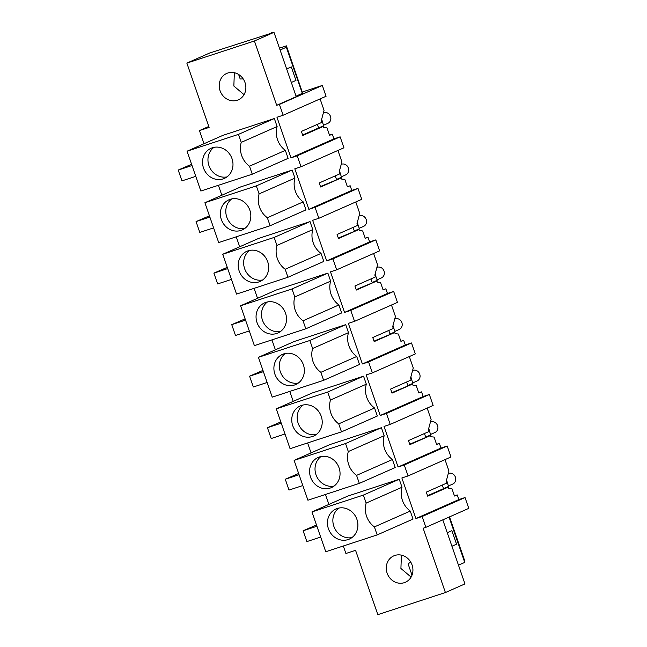 <?xml version="1.0" encoding="UTF-8"?>
<svg xmlns="http://www.w3.org/2000/svg" width="647" height="647" viewBox="0 0 647 647"><rect width="100%" height="100%" fill="white"/><g stroke="black" fill="none" stroke-linecap="round" stroke-linejoin="round"><path stroke-width="0.97" d="M203.999 143.715L199.454 130.581L208.787 126.456M199.454 130.581L209.118 127.419L186.854 63.107L209.668 53.022L272.023 32.989M186.854 63.107L254.417 40.987L276.69 105.299L279.415 104.41L283.16 115.231L276.965 117.261L291.013 157.836L297.216 155.806L301.009 166.756L294.806 168.786L308.854 209.361L315.057 207.331L318.85 218.29L312.647 220.32L326.703 260.895L332.898 258.865L336.691 269.815L330.496 271.845L344.544 312.42L350.747 310.39L354.54 321.349L348.337 323.379L362.385 363.954L368.588 361.924L372.381 372.882L366.186 374.904L380.234 415.479L386.429 413.449L390.222 424.408L384.027 426.438L398.075 467.013L404.278 464.983L408.071 475.941L401.868 477.963L415.924 518.538L422.119 516.516L425.863 527.329L423.138 528.227L445.411 592.539L377.84 614.65L355.575 550.338L345.902 553.5L343.306 546.003M328.911 504.425L325.457 494.47M311.061 452.892L307.616 442.944M293.22 401.366L289.775 391.411M275.379 349.833L271.926 339.877M257.53 298.307L254.085 288.352M239.689 246.774L236.244 236.818M221.848 195.248L218.395 185.293M311.959 511.906L347.819 496.071L399.239 479.241L402.013 487.248A20.655 18.795 -113.8 0 0 410.263 511.065L413.037 519.072L377.177 534.915L325.756 551.745L311.959 511.906L363.379 495.084L366.153 503.091A20.655 18.795 -113.8 0 0 374.403 526.909L377.177 534.915M204.897 202.729L240.757 186.886L292.177 170.064L294.951 178.071A20.655 18.795 -113.8 0 0 303.2 201.888L305.974 209.895L270.114 225.738L218.694 242.56L204.897 202.729L256.317 185.899L259.091 193.906A20.655 18.795 -113.8 0 0 267.34 217.732L270.114 225.738M276.277 408.847L312.137 393.012L363.549 376.182L366.323 384.189A20.655 18.795 -113.8 0 0 374.573 408.006L377.347 416.013L341.487 431.856L290.066 448.686L276.277 408.847L327.697 392.017L330.463 400.024A20.655 18.795 -113.8 0 0 338.713 423.85L341.487 431.856M294.118 460.381L329.978 444.538L381.398 427.707L384.172 435.714A20.655 18.795 -113.8 0 0 392.422 459.54L395.188 467.546L359.336 483.382L307.915 500.212L294.118 460.381L345.538 443.551L348.312 451.557A20.655 18.795 -113.8 0 0 356.562 475.375L359.336 483.382M258.428 357.322L294.288 341.479L345.708 324.648L348.482 332.655A20.655 18.795 -113.8 0 0 356.732 356.481L359.506 364.487L323.646 380.323L272.225 397.153L258.428 357.322L309.848 340.492L312.622 348.498A20.655 18.795 -113.8 0 0 320.872 372.316L323.646 380.323M240.587 305.788L276.447 289.953L327.867 273.123L330.641 281.13A20.655 18.795 -113.8 0 0 338.891 304.947L341.656 312.954L305.805 328.797L254.384 345.627L240.587 305.788L292.007 288.958L294.781 296.965A20.655 18.795 -113.8 0 0 303.031 320.791L305.805 328.797M222.746 254.263L258.606 238.419L310.018 221.589L312.792 229.596A20.655 18.795 -113.8 0 0 321.041 253.414L323.815 261.42L287.955 277.264L236.535 294.094L222.746 254.263L274.166 237.433L276.932 245.439A20.655 18.795 -113.8 0 0 285.181 269.257L287.955 277.264M187.056 151.204L222.916 135.36L274.336 118.53L277.11 126.537A20.655 18.795 -113.8 0 0 285.351 150.355L288.125 158.361L252.265 174.205L200.853 191.035L187.056 151.204L238.476 134.374L241.25 142.38A20.655 18.795 -113.8 0 0 249.499 166.198L252.265 174.205M242.657 96.613A14.42 13.118 -113.8 0 0 243.102 78.756A14.42 13.118 -113.8 0 0 226.717 73.434A14.42 13.118 -113.8 0 0 222.422 76.637A14.42 13.118 -113.8 0 0 221.978 94.494A14.42 13.118 -113.8 0 0 238.363 99.808A14.42 13.118 -113.8 0 0 242.657 96.613M409.713 579.049A14.42 13.118 -113.8 0 0 410.166 561.192A14.42 13.118 -113.8 0 0 393.772 555.87A14.42 13.118 -113.8 0 0 389.478 559.073A14.42 13.118 -113.8 0 0 389.033 576.93A14.42 13.118 -113.8 0 0 405.418 582.243A14.42 13.118 -113.8 0 0 409.713 579.049M297.216 155.806L340.136 136.84L343.929 147.799L301.009 166.756M340.136 136.84L333.933 138.87L332.323 134.22L329.566 135.304L327.002 127.896L323.743 127.524L323.346 126.391L318.639 127.936L317.394 124.345L318.639 127.936L323.694 125.704L322.287 121.644A5.726 5.216 66.2 0 0 321.616 119.404M291.013 157.836L333.933 138.87M323.346 126.391L302.804 135.474L301.397 131.414L321.947 122.34L321.316 120.528L324.05 110.314L320.095 98.91M283.16 115.231L326.08 96.266L322.335 85.444L279.415 104.41M296.067 96.128L302.327 93.362L302.359 92.295L305.069 91.098L322.335 85.444M276.69 105.299L296.245 96.662L273.98 32.35L268.642 34.097L271.91 32.657M254.417 40.987L273.98 32.35M274.336 118.53L238.476 134.374M277.11 126.537L241.25 142.38M285.351 150.355L249.499 166.198M234.351 72.715L233.85 86.043L244.04 94.656M291.336 82.468L295.962 80.422L291.336 82.468M332.323 134.22L329.509 135.142M320.483 186.53L341.195 177.925L320.645 186.999L319.238 182.947L339.788 173.865L339.157 172.053L341.891 161.847L337.944 150.444M302.642 135.005L318.639 127.936M302.327 93.362L286.354 47.247L286.395 45.864L302.359 92.295M286.354 47.247L280.094 50.013M291.279 66.9L295.962 80.422L291.279 66.9L286.653 68.946L291.279 66.9M207.824 174.876A16.474 14.986 66.2 0 1 211.1 148.26A16.474 14.986 66.2 0 1 227.687 151.778A16.474 14.986 66.2 0 1 224.412 178.394A16.474 14.986 66.2 0 1 207.824 174.876M192.022 165.543L178.216 170.056L191.585 164.281M195.766 176.356L181.961 180.877L178.216 170.056M279.447 48.137L286.395 45.864M238.622 74.454L240.191 78.999L243.215 78.926M213.947 147.362A16.474 14.986 -113.8 0 0 213.259 172.482A16.474 14.986 -113.8 0 0 227 176.898M336.489 179.462L335.243 175.879L336.489 179.462L341.543 177.229L340.136 173.178A5.726 5.216 66.2 0 0 339.465 170.929M341.195 177.925L341.584 179.057L344.843 179.429L347.407 186.829L350.164 185.754L347.358 186.668M308.854 209.361L351.782 190.404L350.164 185.754M315.057 207.331L357.977 188.374L351.782 190.404M357.977 188.374L361.77 199.325L318.85 218.29M338.324 238.064L359.036 229.45L338.486 238.533L337.087 234.473L357.629 225.399L357.007 223.587L359.732 213.373L355.785 201.969M292.177 170.064L256.317 185.899M294.951 178.071L259.091 193.906M303.2 201.888L267.34 217.732M225.674 226.41A16.474 14.986 66.2 0 1 228.941 199.794A16.474 14.986 66.2 0 1 245.528 203.304A16.474 14.986 66.2 0 1 242.253 229.92A16.474 14.986 66.2 0 1 225.674 226.41M209.863 217.068L196.057 221.589L209.434 215.815M213.615 227.89L199.802 232.41L196.057 221.589M231.796 198.888A16.474 14.986 -113.8 0 0 231.1 224.008A16.474 14.986 -113.8 0 0 244.841 228.423M354.33 230.995L353.084 227.404L354.33 230.995L359.384 228.763L357.977 224.703A5.726 5.216 66.2 0 0 357.306 222.463M359.036 229.45L359.433 230.591L362.692 230.955L365.256 238.363L368.014 237.279L365.199 238.201M326.703 260.895L369.623 241.929L368.014 237.279M332.898 258.865L375.818 239.9L369.623 241.929M375.818 239.9L379.611 250.858L336.691 269.815M356.173 289.597L376.877 280.984L356.335 290.058L354.928 286.006L375.478 276.924L374.848 275.112L377.581 264.906L373.626 253.503M310.018 221.589L274.166 237.433M312.792 229.596L276.932 245.439M321.041 253.414L285.181 269.257M243.515 277.935A16.474 14.986 66.2 0 1 246.79 251.319A16.474 14.986 66.2 0 1 263.369 254.837A16.474 14.986 66.2 0 1 260.102 281.453A16.474 14.986 66.2 0 1 243.515 277.935M227.712 268.602L213.898 273.123L227.275 267.34M231.456 279.423L217.651 283.936L213.898 273.123M249.637 250.421A16.474 14.986 -113.8 0 0 248.949 275.541A16.474 14.986 -113.8 0 0 262.682 279.957M372.171 282.521L370.925 278.938L372.171 282.521L377.225 280.288L375.818 276.237A5.726 5.216 66.2 0 0 375.147 273.988M376.877 280.984L377.274 282.116L380.533 282.488L383.097 289.888L385.855 288.813L383.04 289.735M344.544 312.42L387.464 293.463L385.855 288.813M350.747 310.39L393.667 291.433L387.464 293.463M393.667 291.433L397.46 302.384L354.54 321.349M374.015 341.123L394.727 332.518L374.176 341.592L372.769 337.532L393.319 328.458L392.697 326.646L395.422 316.432L391.475 305.028M327.867 273.123L292.007 288.958M330.641 281.13L294.781 296.965M338.891 304.947L303.031 320.791M261.356 329.469A16.474 14.986 66.2 0 1 264.631 302.853A16.474 14.986 66.2 0 1 281.219 306.363A16.474 14.986 66.2 0 1 277.943 332.987A16.474 14.986 66.2 0 1 261.356 329.469M245.553 320.128L231.747 324.648L245.116 318.874M249.297 330.949L235.492 335.469L231.747 324.648M267.478 301.947A16.474 14.986 -113.8 0 0 266.79 327.067A16.474 14.986 -113.8 0 0 280.531 331.482M390.02 334.054L388.774 330.463L390.02 334.054L395.074 331.822L393.667 327.762A5.726 5.216 66.2 0 0 392.996 325.522M394.727 332.518L395.115 333.65L398.382 334.022L400.946 341.422L403.696 340.338L400.889 341.26M362.385 363.954L405.313 344.988L403.696 340.338M368.588 361.924L411.508 342.959L405.313 344.988M411.508 342.959L415.301 353.917L372.381 372.882M391.856 392.656L412.568 384.043L392.017 393.117L390.618 389.065L411.16 379.983L410.538 378.171L413.263 367.965L409.316 356.562M345.708 324.648L309.848 340.492M348.482 332.655L312.622 348.498M356.732 356.481L320.872 372.316M279.205 381.002A16.474 14.986 66.2 0 1 282.472 354.378A16.474 14.986 66.2 0 1 299.06 357.896A16.474 14.986 66.2 0 1 295.784 384.512A16.474 14.986 66.2 0 1 279.205 381.002M263.394 371.661L249.588 376.182L262.965 370.399M267.146 382.482L253.333 386.995L249.588 376.182M285.327 353.48A16.474 14.986 -113.8 0 0 284.631 378.6A16.474 14.986 -113.8 0 0 298.372 383.016M407.861 385.588L406.615 381.997L407.861 385.588L412.915 383.356L411.508 379.296A5.726 5.216 66.2 0 0 410.837 377.047M412.568 384.043L412.964 385.175L416.223 385.547L418.787 392.955L421.545 391.872L418.73 392.794M380.234 415.479L423.154 396.522L421.545 391.872M386.429 413.449L429.349 394.492L423.154 396.522M429.349 394.492L433.142 405.451L390.222 424.408M409.705 444.182L430.417 435.577L409.866 444.651L408.459 440.591L429.01 431.517L428.379 429.705L431.112 419.499L427.157 408.095M363.549 376.182L327.697 392.017M366.323 384.189L330.463 400.024M374.573 408.006L338.713 423.85M297.046 432.528A16.474 14.986 66.2 0 1 300.321 405.912A16.474 14.986 66.2 0 1 316.909 409.422A16.474 14.986 66.2 0 1 313.633 436.046A16.474 14.986 66.2 0 1 297.046 432.528M281.243 423.187L267.429 427.707L280.806 421.933M284.987 434.008L271.182 438.529L267.429 427.707M303.168 405.006A16.474 14.986 -113.8 0 0 302.481 430.126A16.474 14.986 -113.8 0 0 316.213 434.541M425.702 437.113L424.456 433.522L425.702 437.113L430.756 434.881L429.357 430.821A5.726 5.216 66.2 0 0 428.678 428.581M430.417 435.577L430.805 436.709L434.064 437.081L436.628 444.481L439.386 443.397L436.571 444.319M398.075 467.013L440.995 448.047L439.386 443.397M404.278 464.983L447.198 446.026L440.995 448.047M447.198 446.026L450.991 456.976L408.071 475.941M422.119 516.516L465.039 497.551L458.844 499.581L457.235 494.931L454.477 496.014L451.913 488.606L448.646 488.234L448.258 487.102L427.707 496.184L426.3 492.124L446.851 483.042L446.228 481.231L448.953 471.024L445.007 459.621M381.398 427.707L345.538 443.551M384.172 435.714L348.312 451.557M392.422 459.54L356.562 475.375M314.887 484.061A16.474 14.986 66.2 0 1 318.162 457.437A16.474 14.986 66.2 0 1 334.75 460.955A16.474 14.986 66.2 0 1 331.474 487.571A16.474 14.986 66.2 0 1 314.887 484.061M299.084 474.72L285.278 479.241L298.647 473.458M302.828 485.541L289.023 490.062L285.278 479.241M321.009 456.539A16.474 14.986 -113.8 0 0 320.322 481.659A16.474 14.986 -113.8 0 0 334.062 486.075M445.411 592.539L464.967 583.893L442.791 519.856M425.863 527.329L468.784 508.372L465.039 497.551M415.924 518.538L458.844 499.581M401.407 555.142L400.914 568.478L411.104 577.084M402.013 487.248L366.153 503.091M399.239 479.241L363.379 495.084M410.263 511.065L374.403 526.909M447.247 532.716L451.873 530.669L456.564 544.192L451.929 546.238L456.564 544.192L451.873 530.669L447.247 532.716M448.258 487.102L443.543 488.647L442.305 485.056L443.551 488.647L448.606 486.415L447.198 482.355A5.726 5.216 66.2 0 0 446.527 480.106M449.05 517.09L464.748 562.413L458.48 565.179M457.235 494.931L454.42 495.853M464.748 562.413L464.789 561.03L449.503 516.888M427.546 495.715L443.543 488.647M332.736 535.587A16.474 14.986 66.2 0 1 336.003 508.971A16.474 14.986 66.2 0 1 352.591 512.481A16.474 14.986 66.2 0 1 349.315 539.105A16.474 14.986 66.2 0 1 332.736 535.587M316.925 526.246L303.12 530.766L316.496 524.992M320.677 537.067L306.864 541.588L303.12 530.766M412.01 575.175L408.095 563.869L410.708 562.041M338.858 508.065A16.474 14.986 -113.8 0 0 338.163 533.185A16.474 14.986 -113.8 0 0 351.903 537.6M323.387 112.788A5.726 5.216 66.2 0 1 323.678 112.683A5.726 5.216 66.2 0 1 330.423 116.225A5.726 5.216 66.2 0 1 327.867 123.334L323.54 125.251M321.761 121.814L322.287 121.644L321.785 121.871M341.228 164.322A5.726 5.216 66.2 0 1 341.519 164.217A5.726 5.216 66.2 0 1 348.264 167.759A5.726 5.216 66.2 0 1 345.708 174.868L341.381 176.777M339.61 173.347L340.136 173.178L339.626 173.396M359.069 215.855A5.726 5.216 66.2 0 1 359.368 215.742A5.726 5.216 66.2 0 1 366.105 219.293A5.726 5.216 66.2 0 1 363.557 226.393L359.222 228.31M357.451 224.873L357.977 224.703L357.467 224.93M376.918 267.381A5.726 5.216 66.2 0 1 377.209 267.276A5.726 5.216 66.2 0 1 383.954 270.818A5.726 5.216 66.2 0 1 381.398 277.927L377.072 279.836M375.3 276.406L375.818 276.237L375.317 276.455M394.759 318.914A5.726 5.216 66.2 0 1 395.05 318.809A5.726 5.216 66.2 0 1 401.795 322.352A5.726 5.216 66.2 0 1 399.239 329.452L394.913 331.369M393.141 327.94L393.667 327.762L393.158 327.989M412.6 370.44A5.726 5.216 66.2 0 1 412.899 370.335A5.726 5.216 66.2 0 1 419.636 373.877A5.726 5.216 66.2 0 1 417.089 380.986L412.754 382.895M410.982 379.465L411.508 379.296L410.999 379.522M430.449 421.973A5.726 5.216 66.2 0 1 430.74 421.868A5.726 5.216 66.2 0 1 437.485 425.411A5.726 5.216 66.2 0 1 434.93 432.519L430.603 434.428M428.832 430.999L429.357 430.821L428.848 431.048M448.29 473.499A5.726 5.216 66.2 0 1 448.581 473.394A5.726 5.216 66.2 0 1 455.326 476.936A5.726 5.216 66.2 0 1 452.771 484.045L448.444 485.954M446.673 482.525L447.198 482.355L446.689 482.581"/></g></svg>
